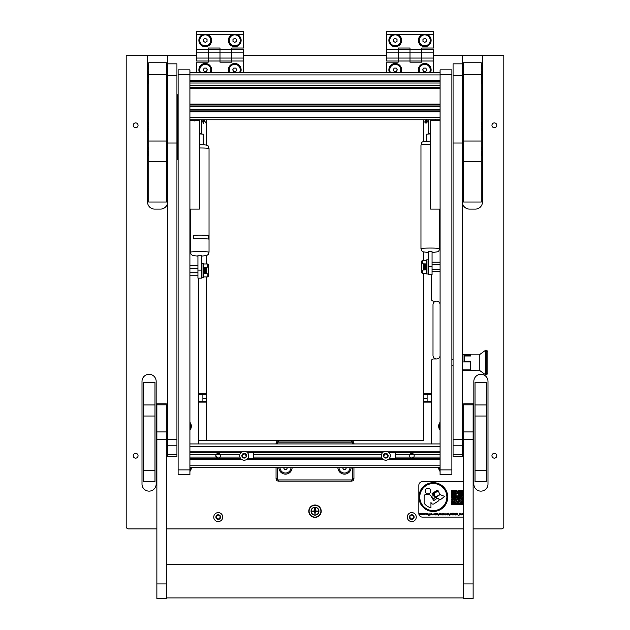 <?xml version="1.0" encoding="UTF-8"?>
<svg xmlns="http://www.w3.org/2000/svg" width="630" height="630" viewBox="0 0 630 630"><rect width="100%" height="100%" fill="white"/><g stroke="black" fill="none" stroke-linecap="round" stroke-linejoin="round"><path stroke-width="0.94" d="M189.913 69.851L178.117 69.851L189.913 69.851L189.913 474.61L178.117 474.61L178.117 469.893L189.913 469.893M189.913 74.568L178.117 74.568L178.117 469.893M178.117 74.568L178.117 69.851M451.883 74.568L440.087 74.568L440.087 69.851L451.883 69.851L451.883 474.61L440.087 474.61L440.087 469.893L451.883 469.893M440.087 74.568L440.087 469.893M189.913 120.598L199.356 120.598L199.356 209.097L189.913 209.097M440.087 120.598L430.644 120.598L430.644 209.097L440.087 209.097M440.087 72.568L189.913 72.568L440.087 72.568M440.087 81.42L189.913 81.42L440.087 81.42M440.087 87.318L189.913 87.318M440.087 105.021L189.913 105.021L440.087 105.021M440.087 110.919L189.913 110.919L440.087 110.919M440.087 119.771L189.913 119.771L440.087 119.771M220.595 455.206L220.657 455.734A2.418 2.418 0 0 1 220.248 457.073C218.901 458.49 217.563 458.49 216.224 457.073A2.418 2.418 0 0 1 216.224 454.395C217.563 452.97 218.909 452.97 220.248 454.395A2.418 2.418 0 0 1 220.657 455.734L220.437 456.742M216.736 457.632L215.814 455.734L216.224 454.395L239.92 454.395M410.264 457.632L409.342 455.734A2.418 2.418 0 0 1 409.752 454.395C411.099 452.97 412.437 452.97 413.776 454.395A2.418 2.418 0 0 1 413.776 457.073C412.437 458.49 411.091 458.49 409.752 457.073A2.418 2.418 0 0 1 409.342 455.734L409.752 454.395L440.087 454.395M440.087 467.531L189.913 467.531M440.087 443.93L189.913 443.93M440.087 458.679L389.183 458.679L440.087 458.679M382.426 458.679L247.574 458.679L382.426 458.679M240.817 458.679L189.913 458.679L240.817 458.679M189.913 452.781L240.817 452.781M247.574 452.781L382.426 452.781M389.183 452.781L440.087 452.781M220.657 455.734L220.216 454.348M414.123 455.206L413.752 454.348M409.405 455.206L409.776 454.348M414.13 455.206L414.186 455.734M215.877 455.206L216.248 454.348M395.246 452.781L395.246 458.679M253.638 452.781L253.638 458.679M201.946 274.152L201.482 274.152M201.946 266.774L201.482 266.774M207.144 276.956L207.349 276.956A1.181 0.976 90 0 0 208.325 275.806L208.325 265.12A1.181 0.976 90 0 0 207.349 263.97L207.144 267.38L204.309 267.474L204.309 267.884L203.836 267.38L204.782 267.514L204.782 273.428L203.836 273.546L203.836 276.956L207.144 276.956L207.144 273.546L203.836 273.042M189.913 268.175L197.938 268.175M197.938 272.751L189.913 272.751M205.726 273.412L205.726 267.514M206.435 267.49L206.435 273.436M428.053 263.238L428.518 263.238M428.053 270.609L428.518 270.609M425.691 269.498L425.691 263.931L422.856 263.836L422.651 260.434A1.181 0.976 -90 0 0 421.675 261.576L421.675 272.262A1.181 0.976 -90 0 0 422.651 273.412L422.856 270.01L425.691 269.916L425.691 269.498L426.163 270.01L425.219 269.868L425.219 263.962L426.163 263.836L426.163 260.788L426.707 259.843L426.707 274.003L426.163 273.058L426.163 270.01L426.163 273.058M440.087 269.207L432.062 269.207M432.062 264.639L440.087 264.639M424.273 263.97L424.273 269.876M423.565 269.9L423.565 263.946M203.836 272.113L203.836 268.813M207.144 263.97L203.836 263.97L203.836 276.956M203.836 267.38L203.836 263.97M204.309 267.884L204.309 273.042M426.163 265.269L426.163 268.577M422.856 260.434L426.163 260.434L426.163 270.002M422.856 273.412L426.163 273.412M386.954 457.049A0.677 0.677 0 0 1 387.198 457.097A0.488 0.488 0 0 0 387.678 456.254A0.677 0.677 0 0 1 387.678 455.206A0.488 0.488 0 0 0 387.198 454.372A0.677 0.677 0 0 1 386.292 453.844A0.488 0.488 0 0 0 385.316 453.844A0.677 0.677 0 0 1 384.41 454.372A0.488 0.488 0 0 0 383.93 455.206A0.677 0.677 0 0 1 383.93 456.254A0.488 0.488 0 0 0 384.41 457.097A0.677 0.677 0 0 1 385.316 457.616A0.488 0.488 0 0 0 386.292 457.616A0.677 0.677 0 0 1 386.954 457.049M385.804 458.065A2.339 2.339 0 0 1 383.465 455.734A2.339 2.339 0 0 1 385.804 453.395A2.339 2.339 0 0 1 388.143 455.734A2.339 2.339 0 0 1 385.804 458.065M385.804 460.215A4.481 4.481 0 0 1 381.323 455.734A4.481 4.481 0 0 1 385.804 451.245A4.481 4.481 0 0 1 390.285 455.734A4.481 4.481 0 0 1 385.804 460.215M245.346 457.049A0.677 0.677 0 0 1 245.59 457.097A0.488 0.488 0 0 0 246.07 456.254A0.677 0.677 0 0 1 246.07 455.206A0.488 0.488 0 0 0 245.59 454.372A0.677 0.677 0 0 1 244.684 453.844A0.488 0.488 0 0 0 243.708 453.844A0.677 0.677 0 0 1 242.802 454.372A0.488 0.488 0 0 0 242.322 455.206A0.677 0.677 0 0 1 242.322 456.254A0.488 0.488 0 0 0 242.802 457.097A0.677 0.677 0 0 1 243.708 457.616A0.488 0.488 0 0 0 244.684 457.616A0.677 0.677 0 0 1 245.346 457.049M244.196 458.065A2.339 2.339 0 0 1 241.857 455.734A2.339 2.339 0 0 1 244.196 453.395A2.339 2.339 0 0 1 246.535 455.734A2.339 2.339 0 0 1 244.196 458.065M244.196 460.215A4.481 4.481 0 0 1 239.715 455.734A4.481 4.481 0 0 1 244.196 451.245A4.481 4.481 0 0 1 248.677 455.734A4.481 4.481 0 0 1 244.196 460.215M203.293 263.379L201.946 263.379L201.946 277.539L203.293 277.539L203.293 263.379L203.836 264.324M426.707 274.003L428.053 274.003L428.053 259.843L426.707 259.843M308.802 511.198A6.198 6.198 0 0 0 315 517.387A6.198 6.198 0 0 0 321.198 511.198A6.198 6.198 0 0 0 315 505A6.198 6.198 0 0 0 308.802 511.198M133.213 455.734A2.418 2.418 0 0 0 135.631 458.152A2.418 2.418 0 0 0 138.049 455.734A2.418 2.418 0 0 0 135.631 453.309A2.418 2.418 0 0 0 133.213 455.734M133.213 125.315A2.418 2.418 0 0 0 135.631 127.732A2.418 2.418 0 0 0 138.049 125.315A2.418 2.418 0 0 0 135.631 122.897A2.418 2.418 0 0 0 133.213 125.315M491.951 455.734A2.418 2.418 0 0 0 494.369 458.152A2.418 2.418 0 0 0 496.786 455.734A2.418 2.418 0 0 0 494.369 453.309A2.418 2.418 0 0 0 491.951 455.734M491.951 125.315A2.418 2.418 0 0 0 494.369 127.732A2.418 2.418 0 0 0 496.786 125.315A2.418 2.418 0 0 0 494.369 122.897A2.418 2.418 0 0 0 491.951 125.315M189.913 430.148A6.135 6.135 0 0 0 189.913 422.313M440.087 422.313A6.135 6.135 0 0 0 440.087 430.148M189.913 237.801A6.135 6.135 0 0 0 190.386 237.148M439.614 237.148A6.135 6.135 0 0 0 440.087 237.801M189.913 471.453A6.135 6.135 0 0 0 191.331 467.531M438.669 467.531A6.135 6.135 0 0 0 440.087 471.453M440.087 304.684A3.544 3.544 0 0 0 436.543 301.14L433.598 301.14A2.362 2.362 0 0 1 431.235 298.785L431.235 274.601M473.839 381.386L473.839 484.053A7.08 7.08 0 0 0 480.918 491.132A7.08 7.08 0 0 0 487.998 484.053L487.998 381.386A7.08 7.08 0 0 0 480.918 374.307A7.08 7.08 0 0 0 473.839 381.386M142.002 381.386L142.002 484.053A7.08 7.08 0 0 0 149.082 491.132A7.08 7.08 0 0 0 156.161 484.053L156.161 381.386A7.08 7.08 0 0 0 149.082 374.307A7.08 7.08 0 0 0 142.002 381.386M190.386 230.611A6.135 6.135 0 0 0 189.913 229.958M440.087 229.958A6.135 6.135 0 0 0 439.614 230.611M167.612 63.835L167.612 55.692L196.403 55.692M176.935 94.256A6.599 6.599 0 0 1 178.117 96.988M178.117 157.185A6.599 6.599 0 0 1 176.935 159.91M147.546 152.428L147.546 202.017A7.08 7.08 0 0 0 154.633 209.097L160.532 209.097A7.08 7.08 0 0 0 167.493 203.309M156.87 528.893L128.552 528.893A2.362 2.362 0 0 1 126.189 526.538L126.189 55.692L147.546 55.692L147.546 68.701M147.546 71.009L147.546 73.419M147.546 75.726L147.546 78.136M147.546 80.443L147.546 125.338M147.546 127.646L147.546 150.121M166.312 528.893L463.688 528.893M473.13 528.893L501.448 528.893A2.362 2.362 0 0 0 503.811 526.538L503.811 55.692L462.388 55.692L462.388 63.835M462.507 203.309A7.08 7.08 0 0 0 469.468 209.097L475.366 209.097A7.08 7.08 0 0 0 482.454 202.017L482.454 152.428M482.454 150.121L482.454 127.646M482.454 125.338L482.454 80.443M482.454 78.136L482.454 75.726M482.454 73.419L482.454 71.009M482.454 68.701L482.454 55.692M243.605 55.692L386.395 55.692M433.598 55.692L462.388 55.692M431.235 443.93L431.235 361.329A2.362 2.362 0 0 1 433.598 358.966L436.543 358.966A3.544 3.544 0 0 0 440.087 355.43M198.765 278.137L198.765 443.93M167.612 55.692L147.546 55.692M167.493 93.563A6.19 6.19 0 0 0 166.43 94.807M166.43 162.186L167.493 162.186M166.43 161.91L167.493 161.91M176.935 158.602A5.914 5.914 0 0 0 177.542 155.996L177.542 98.17A5.914 5.914 0 0 0 176.935 95.563M167.493 93.933A5.914 5.914 0 0 0 166.43 95.335M166.43 95.406A5.883 5.883 0 0 1 167.493 93.98M176.935 95.642A5.883 5.883 0 0 1 177.51 98.17L177.51 155.996A5.883 5.883 0 0 1 176.935 158.532M167.493 161.879L166.43 161.879M166.43 161.611L167.493 161.611M167.493 94.374A5.615 5.615 0 0 0 166.43 96.043M431.235 402.129L423.565 402.129L423.565 440.394L198.765 440.394L206.435 440.394L206.435 402.129L198.765 402.129M423.565 402.129L423.565 401.452L431.235 401.452M431.235 394.372L423.565 394.372L423.565 401.452M423.565 394.372L423.565 393.687L431.235 393.687M423.565 119.771L423.565 141.6M423.565 252.126L423.565 260.434M423.565 273.412L423.565 393.687M436.543 301.14A3.544 3.544 0 0 0 433.007 304.684L433.007 355.43A3.544 3.544 0 0 0 436.543 358.966M427.108 394.372L427.108 401.452M198.765 393.687L206.435 393.687L206.435 276.956M206.435 263.97L206.435 255.662M206.435 145.128L206.435 119.771M206.435 393.687L206.435 394.372L198.765 394.372M198.765 401.452L206.435 401.452L206.435 394.372M206.435 401.452L206.435 402.129M202.891 401.452L202.891 394.372M278.893 467.531A6.607 6.607 0 0 0 285.5 474.138A6.607 6.607 0 0 0 292.107 467.531M337.893 467.531A6.607 6.607 0 0 0 344.5 474.138A6.607 6.607 0 0 0 351.107 467.531M276.058 443.93L276.058 443.339A2.362 2.362 0 0 1 278.421 440.984L351.579 440.984A2.362 2.362 0 0 1 353.942 443.339L353.942 443.93M353.942 467.531L353.942 478.745A2.362 2.362 0 0 1 351.579 481.099L278.421 481.099A2.362 2.362 0 0 1 276.058 478.745L276.058 467.531M277.239 467.531L277.239 478.745A1.181 1.181 0 0 0 278.421 479.926L351.579 479.926A1.181 1.181 0 0 0 352.761 478.745L352.761 467.531M352.761 443.93L352.761 443.339A1.181 1.181 0 0 0 351.579 442.158L278.421 442.158A1.181 1.181 0 0 0 277.239 443.339L277.239 443.93M202.844 34.453A6.371 6.371 0 0 0 205.254 46.722A6.371 6.371 0 0 0 207.664 34.453L196.403 34.453L196.403 31.5L243.605 31.5L243.605 34.453L232.352 34.453A6.371 6.371 0 0 0 234.754 46.722A6.371 6.371 0 0 0 237.163 34.453M196.403 58.054L196.403 52.148L208.207 52.148L208.207 48.022L220.004 48.022L220.004 52.148L231.809 52.148L231.809 62.181L220.004 62.181L220.004 61L231.809 61L231.809 58.054L220.004 58.054L220.004 61L220.004 52.148L220.004 58.054L196.403 58.054L196.403 61L208.207 61L208.207 52.148L208.207 62.181L196.403 62.181L196.403 72.568M196.403 52.148L196.403 49.203L208.207 49.203L208.207 52.148L220.004 52.148L220.004 49.203L231.809 49.203L231.809 48.022L243.605 48.022L243.605 34.453M196.403 49.203L196.403 34.453M231.809 52.148L231.809 49.203L231.809 52.148L243.605 52.148L243.605 58.054L231.809 58.054L231.809 52.148M232.352 34.453L207.664 34.453M240.518 72.568A6.371 6.371 0 0 0 234.754 63.48A6.371 6.371 0 0 0 228.989 72.568M211.018 72.568A6.371 6.371 0 0 0 205.254 63.48A6.371 6.371 0 0 0 199.489 72.568M243.605 52.148L243.605 49.203L231.809 49.203M243.605 58.054L243.605 61L231.809 61M243.605 61L243.605 72.568M220.004 49.203L208.207 49.203M220.004 61L208.207 61M392.836 34.453A6.371 6.371 0 0 0 395.246 46.722A6.371 6.371 0 0 0 397.648 34.453L386.395 34.453L386.395 31.5L433.598 31.5L433.598 34.453L422.336 34.453A6.371 6.371 0 0 0 424.746 46.722A6.371 6.371 0 0 0 427.156 34.453M386.395 58.054L386.395 52.148L398.191 52.148L398.191 48.022L409.996 48.022L409.996 52.148L421.793 52.148L421.793 62.181L409.996 62.181L409.996 61L421.793 61L421.793 58.054L409.996 58.054L409.996 61L409.996 52.148L409.996 58.054L386.395 58.054L386.395 61L398.191 61L398.191 52.148L398.191 62.181L386.395 62.181L386.395 72.568M386.395 52.148L386.395 49.203L398.191 49.203L398.191 52.148L409.996 52.148L409.996 49.203L421.793 49.203L421.793 48.022L433.598 48.022L433.598 34.453M386.395 49.203L386.395 34.453M421.793 52.148L421.793 49.203L421.793 52.148L433.598 52.148L433.598 58.054L421.793 58.054L421.793 52.148M422.336 34.453L397.648 34.453M430.51 72.568A6.371 6.371 0 0 0 424.746 63.48A6.371 6.371 0 0 0 418.981 72.568M401.011 72.568A6.371 6.371 0 0 0 395.246 63.48A6.371 6.371 0 0 0 389.482 72.568M433.598 52.148L433.598 49.203L421.793 49.203M433.598 58.054L433.598 61L421.793 61M433.598 61L433.598 72.568M409.996 49.203L398.191 49.203M409.996 61L398.191 61M320.898 511.198A5.898 5.898 0 0 1 315 517.096A5.898 5.898 0 0 1 309.102 511.198A5.898 5.898 0 0 1 315 505.291A5.898 5.898 0 0 1 320.898 511.198M311.047 511.198A3.953 3.953 0 0 1 315 507.245A3.953 3.953 0 0 1 318.953 511.198A3.953 3.953 0 0 1 315 515.143A3.953 3.953 0 0 1 311.047 511.198M315 514.261L315.354 511.552L318.071 511.198L315.354 510.843L315.354 508.481L314.646 508.481L314.646 510.843L311.929 511.198L314.646 511.552L315 514.261M315 514.97A3.78 3.78 0 0 0 318.78 511.198A3.78 3.78 0 0 0 315 507.418A3.78 3.78 0 0 0 311.22 511.198A3.78 3.78 0 0 0 315 514.97M197.584 119.771L197.584 120.598M194.631 119.771L194.631 120.598M193.694 119.771L193.694 120.558L194.394 120.928M204.9 119.771L204.396 120.385M204.325 119.794L205.569 122.834L203.978 119.779L204.136 120.716L203.718 120.598L203.718 119.771M202.891 120.598L203.01 119.771M193.694 120.558L193.457 120.172L193.457 120.598M193.457 120.172L193.457 119.771M202.891 119.771L202.891 121.834L201.482 121.834M203.332 119.771L203.364 123.543L203.01 122.598M203.364 121.086L203.364 122.598M203.395 120.747L203.695 119.771M203.01 120.125L203.049 120.645M203.01 121.858L203.01 121.086M432.416 120.598L432.416 119.771M435.369 120.598L435.369 119.771M426.99 119.771L427.108 120.598M426.282 119.771L426.282 120.598L425.809 120.464M425.478 120.267L425.1 119.771M436.306 120.598L436.306 120.046L436.543 120.598M436.306 120.046L435.606 119.44M428.518 121.834L427.108 121.834L427.108 119.771M427.093 121.795L426.053 123.07L424.872 122.094M426.707 122.22L426.053 122.716L426.707 122.22L426.053 122.716L425.226 121.85M426.754 120.18L426.628 119.582L426.754 120.18M424.864 121.881L425.077 121.299A1.118 1.118 0 0 0 425.762 123.047A1.118 1.118 0 0 0 427.077 121.708L426.628 119.582M426.305 119.771L426.738 121.795C425.998 123.023 425.541 122.929 425.36 121.503L425.864 119.771M425.841 120.228L425.36 121.503M426.392 120.18L426.282 119.661M429.518 72.568A5.489 5.489 0 0 0 422.013 65.095A5.489 5.489 0 0 0 419.974 72.568M425.77 71.623L426.786 69.851L425.77 68.079L423.722 68.079L422.698 69.851L423.722 71.623L425.77 71.623M439.323 467.531A5.489 5.489 0 0 0 440.087 470.327M189.913 470.327A5.489 5.489 0 0 0 190.677 467.531M422.005 45.1A5.489 5.489 0 0 0 429.495 43.092A5.489 5.489 0 0 0 427.487 35.595A5.489 5.489 0 0 0 419.99 37.603A5.489 5.489 0 0 0 422.005 45.1M426.518 41.375L426.518 39.328L424.746 38.304L422.974 39.328L422.974 41.375L424.746 42.391L426.518 41.375M189.913 429.03A5.489 5.489 0 0 0 189.913 423.431M339.011 467.531A5.489 5.489 0 0 0 349.256 470.279A5.489 5.489 0 0 0 349.989 467.531M342.46 467.531L343.476 469.303L345.523 469.303L346.547 467.531M280.011 467.531A5.489 5.489 0 0 0 290.249 470.279A5.489 5.489 0 0 0 290.989 467.531M283.453 467.531L284.476 469.303L286.524 469.303L287.54 467.531M439.614 235.651A5.489 5.489 0 0 0 440.087 236.675M440.087 231.084A5.489 5.489 0 0 0 439.614 232.108M189.913 236.675A5.489 5.489 0 0 0 190.386 235.651M190.386 232.108A5.489 5.489 0 0 0 189.913 231.084M440.087 423.431A5.489 5.489 0 0 0 440.087 429.03M202.514 45.1A5.489 5.489 0 0 0 210.011 43.092A5.489 5.489 0 0 0 207.994 35.595A5.489 5.489 0 0 0 200.505 37.603A5.489 5.489 0 0 0 202.514 45.1M207.026 41.375L207.026 39.328L205.254 38.304L203.482 39.328L203.482 41.375L205.254 42.391L207.026 41.375M232.013 45.1A5.489 5.489 0 0 0 239.51 43.092A5.489 5.489 0 0 0 237.502 35.595A5.489 5.489 0 0 0 230.005 37.603A5.489 5.489 0 0 0 232.013 45.1M236.526 41.375L236.526 39.328L234.754 38.304L232.99 39.328L232.99 41.375L234.754 42.391L236.526 41.375M392.498 45.1A5.489 5.489 0 0 0 399.995 43.092A5.489 5.489 0 0 0 397.987 35.595A5.489 5.489 0 0 0 390.49 37.603A5.489 5.489 0 0 0 392.498 45.1M397.01 41.375L397.01 39.328L395.246 38.304L393.474 39.328L393.474 41.375L395.246 42.391L397.01 41.375M210.026 72.568A5.489 5.489 0 0 0 202.529 65.095A5.489 5.489 0 0 0 200.482 72.568M206.278 71.623L207.302 69.851L206.278 68.079L204.23 68.079L203.214 69.851L204.23 71.623L206.278 71.623M239.526 72.568A5.489 5.489 0 0 0 232.029 65.095A5.489 5.489 0 0 0 229.989 72.568M235.777 71.623L236.801 69.851L235.777 68.079L233.738 68.079L232.714 69.851L233.738 71.623L235.777 71.623M400.011 72.568A5.489 5.489 0 0 0 392.514 65.095A5.489 5.489 0 0 0 390.474 72.568M396.262 71.623L397.286 69.851L396.262 68.079L394.223 68.079L393.199 69.851L394.223 71.623L396.262 71.623M176.935 63.835L167.493 63.835L176.935 63.835L176.935 143.018L167.493 143.018L167.493 63.85L176.935 63.85M176.935 454.616L167.493 454.616L167.493 456.506L176.935 456.506L176.935 143.018M167.493 454.616L167.493 143.018M462.507 63.835L453.065 63.835L462.507 63.835L462.507 143.018L453.065 143.018L453.065 63.85L462.507 63.85M462.507 454.616L453.065 454.616L453.065 456.506L462.507 456.506L462.507 143.018M453.065 454.616L453.065 143.018M166.43 74.568L148.727 74.568L148.727 62.772L166.43 62.772L166.43 161.76L148.727 161.76L148.727 141.025L166.43 141.025M148.727 161.76L148.727 202.017L166.43 202.017L166.43 161.76M148.727 74.568L148.727 141.025M481.273 74.568L463.57 74.568L463.57 62.772L481.273 62.772L481.273 202.017L463.57 202.017L463.57 141.025L481.273 141.025M463.57 74.568L463.57 141.025M143.183 470.618L154.98 470.618L154.98 481.69L143.183 481.69L143.183 382.567L154.98 382.567L154.98 416.02L143.183 416.02M154.98 470.618L154.98 416.02M475.02 416.02L475.02 382.567L486.817 382.567L486.817 416.02L475.02 416.02L475.02 470.618L486.817 470.618L486.817 481.69L475.02 481.69L475.02 470.618M486.817 416.02L486.817 470.618M463.688 583.939L463.688 598.5L473.13 598.5L473.13 403.814L463.688 403.814L463.688 583.939L473.13 583.939M156.87 583.939L156.87 598.5L166.312 598.5L166.312 403.814L156.87 403.814L156.87 583.939L166.312 583.939M481.273 65.654L481.273 74.049M148.727 83.491L148.727 65.654M148.459 69.851L147.475 69.851L148.727 74.049M481.273 147.081L481.273 155.476M481.273 122.299L481.273 130.694M481.541 69.851L482.525 69.851L481.541 74.041L481.273 83.491M481.541 79.293L482.525 79.293L481.273 75.096M148.727 155.476L148.727 147.081M148.727 130.694L148.727 122.299M148.459 79.293L147.475 79.293L148.727 75.096M193.67 235.266A9.316 0.599 180 0 1 208.554 235.533L208.554 239.069L208.561 235.533A9.324 0.599 180 0 0 199.71 235.124A9.324 0.599 180 0 0 193.662 235.266L193.67 238.802A9.316 0.599 180 0 1 208.554 239.069A9.324 0.599 180 0 0 199.71 238.652A9.324 0.599 180 0 0 193.662 238.802L193.662 235.266M201.482 255.252L197.938 255.252L197.938 270.089L201.482 270.089L201.482 255.252M201.482 270.089L201.482 278.137L197.938 278.121L197.938 270.089M197.938 278.121L201.482 278.121M199.356 133.906L203.246 134.135L203.246 144.743M201.482 119.771L201.482 133.938M201.482 133.639L199.356 133.639M197.938 119.771L197.938 120.598M432.062 251.701L428.518 251.701L428.518 266.537L432.062 266.537L432.062 251.701M432.062 266.537L432.062 274.57L428.518 274.57L432.062 274.57M432.062 274.586L428.518 274.601M428.518 274.57L428.518 266.537M426.754 141.207L426.754 134.135L430.644 133.899M430.644 133.631L428.518 133.93M432.062 119.771L432.062 120.598M428.518 119.771L428.518 133.631M487.88 351.312L487.88 373.732L485.762 374.913L485.762 350.13L486.21 350.13L486.21 374.913L486.21 350.13L487.88 351.312M485.762 350.13L479.265 354.848L479.265 370.188L485.762 374.913M470.405 361.297L470.76 370.204L479.265 370.188M479.265 354.848L470.767 354.848L470.767 355.997L464.278 355.997L464.278 361.21M462.507 354.58L470.082 354.58L470.76 354.832L470.082 354.58L470.767 355.997M470.767 361.691L470.319 361.21L470.082 361.943L470.767 365.92L470.082 369.889L470.767 370.172L462.507 370.456M470.767 370.172L470.082 370.456M470.319 361.21L464.042 361.21L464.278 357.186M462.507 369.889L470.082 369.889M462.507 361.943L470.082 361.943M464.042 361.21L464.042 355.32L470.319 355.32M437.346 498.369A1.425 1.425 0 0 0 436.858 498.566L433.731 500.582L430.762 495.7A1.772 1.772 0 0 0 429.306 494.731L426.014 494.503A1.772 1.772 0 0 0 424.124 496.267L424.124 503.236A12.923 12.923 0 0 0 430.952 507.851L430.952 502.488L431.487 503.315A1.772 1.772 0 0 0 433.936 503.842L438.401 500.96A1.425 1.425 0 0 0 438.827 498.999L440.409 499.677L444.685 496.464L440 494.558L435.787 497.708L437.346 498.369A1.425 1.425 0 0 1 438.827 498.999M427.959 493.881A2.804 2.804 0 0 0 430.762 491.085A2.804 2.804 0 0 0 427.959 488.281A2.804 2.804 0 0 0 425.163 491.085A2.804 2.804 0 0 0 427.959 493.881M433.322 483.525A13.545 13.545 0 0 0 419.777 497.07A13.545 13.545 0 0 0 433.322 510.607A13.545 13.545 0 0 0 446.867 497.07A13.545 13.545 0 0 0 433.322 483.525M433.322 511.473A14.411 14.411 0 0 0 447.725 497.07A14.411 14.411 0 0 0 433.322 482.659A14.411 14.411 0 0 0 418.911 497.07A14.411 14.411 0 0 0 433.322 511.473M429.825 514.269L429.983 513.67L430.392 514.797L430.944 513.67L430.392 514.946L429.825 514.269M426.801 514.923L426.801 513.67L427.431 513.655L427.896 514.923L427.4 513.804L426.801 514.923M424.029 514.923L423.51 513.67L424.045 514.576L424.455 513.67L424.88 514.576L425.415 513.67L424.896 514.923L424.462 514.025L424.029 514.923M431.298 514.923L431.298 513.67L431.928 513.655L432.393 514.923L431.904 513.804L431.298 514.923M434.062 513.655L434.629 513.946L433.511 514.293L434.629 514.655L434.046 514.946L433.361 514.308L434.062 513.655M436.495 514.923L436.495 513.67L437.937 513.655L438.362 514.245L438.204 514.923L437.913 513.804L437.354 514.923L437.055 513.804L436.495 514.923M439.74 514.923L439.74 513.67L441.181 513.655L441.606 514.245L441.457 514.923L441.158 513.804L440.598 514.923L440.299 513.804L439.74 514.923M443.583 514.923L443.583 513.67L444.213 513.655L444.678 514.923L444.181 513.804L443.583 514.923M447.599 513.67L447.749 514.923L447.087 514.946L446.434 514.293L447.599 513.67M448.859 513.655L448.836 514.946L448.859 513.655M450.584 514.923L450.733 513.214L450.584 514.923M453.695 513.166L454.466 513.505L453.687 513.348L452.931 514.064L453.742 514.797L454.419 514.269L453.852 514.088L454.577 514.088L453.726 514.97L452.773 514.072L453.695 513.166M456.632 514.923L456.482 513.214L457.648 514.56L457.797 513.214L457.797 514.923L456.632 513.584L456.632 514.923M459.49 514.923L459.561 513.214L460.286 514.615L461.018 513.214L461.239 514.923L460.924 513.694L460.309 514.923L459.648 513.694L459.49 514.923M463.688 481.69L422.384 481.69A3.544 3.544 0 0 0 418.848 485.234L418.848 513.552A3.544 3.544 0 0 0 422.384 517.096L463.688 517.096M463.459 499.244L462.979 499.771L463.459 499.244M460.451 498.732L459.987 499.188L460.451 498.732M463.688 495.731L463.688 496.251M461.955 503.291L461.514 503.291L461.514 504.78L461.955 504.78L461.955 503.291M460.924 504.331L459.892 504.331L459.892 504.78L460.924 504.78L460.924 504.331M460.924 503.291L459.987 503.291L459.987 503.89L460.924 503.89L460.924 503.291M459.451 503.89L458.483 503.89L458.483 504.78L459.451 504.78L459.451 503.89M459.38 501.771L458.971 502.228L459.38 501.771M463.389 503.346L462.467 503.787L462.467 504.78L463.389 504.284L463.389 503.346M460.924 501.819L459.987 502.779L460.924 502.779L460.924 501.819M457.923 504.331L457.435 504.78L457.923 504.331M458.971 502.37L458.483 502.37L458.483 503.291L458.971 503.291L458.971 502.37M458.404 503.291L457.923 503.787L458.404 503.291M459.892 502.834L459.553 503.291L459.892 502.834M463.688 490.101L462.467 490.101L462.467 493.692L463.688 493.692M454.86 490.101L451.348 490.101L451.348 493.692L454.86 493.692L454.86 490.101M454.86 501.197L451.348 501.197L451.348 504.787L454.86 504.787L454.86 501.197M463.688 498.18L462.995 497.621L462.995 496.66L461.451 497.188L461.908 495.613L459.979 495.18L460.995 496.204L460.538 498.7L461.451 498.7L461.451 499.677L460.955 500.196L459.884 499.716L459.884 499.165L458.435 499.165L458.435 498.18L456.892 499.165L457.396 498.125L455.876 497.621L456.388 496.235L455.419 496.645L454.884 498.18L454.332 498.18L453.868 496.645L453.395 496.645L452.923 498.7L453.868 498.7L453.868 499.716L451.844 500.196L451.844 500.732L456.396 501.228L455.419 502.677L455.419 504.638L456.325 504.638L455.876 503.291L456.892 503.291L456.396 504.284L457.396 504.284L457.931 502.267L456.892 502.764L456.892 501.771L458.435 501.771L457.931 499.763L459.412 500.275L458.9 501.283L461.451 500.874L460.995 501.283L461.451 502.764L461.995 503.291L463.522 502.764L463.688 503.291M463.688 500.196L461.955 499.716L462.459 499.228L462.073 497.7L463.688 498.7M463.688 497.141L463.688 497.708M455.876 493.219L455.403 493.652L455.876 493.219M456.388 493.684L455.876 494.156L456.388 493.684M456.923 493.219L456.451 493.652L456.923 493.219M457.419 493.684L456.923 494.156L457.419 493.684M452.844 496.235L452.379 496.692L452.844 496.235M454.884 496.235L453.915 496.66L454.884 496.235M453.876 495.708L452.946 495.708L452.946 496.235L453.876 496.235L453.876 495.708M453.356 494.156L451.324 494.156L451.324 494.708L453.356 494.708L453.356 494.156M459.427 495.708L458.923 496.235L459.427 495.708M461.467 494.676L460.94 495.148L461.467 494.676M460.435 497.227L460.435 496.235L459.916 496.235L459.459 497.227L460.435 497.227M459.916 498.7L459.916 497.724L458.971 497.724L459.365 498.7L459.916 498.7M461.467 493.684L460.979 494.188L461.467 493.684M454.884 497.227L454.395 497.676L454.884 497.227M454.884 494.156L454.395 494.676L454.884 494.156M451.875 499.244L451.348 499.779L451.875 499.244M453.309 499.244L452.844 499.716L453.309 499.244M459.916 490.124L458.923 490.124L458.923 490.636L459.916 490.636L459.916 490.124M460.435 490.668L459.979 491.124L460.435 490.668M461.94 490.172L460.483 490.172L460.483 490.636L461.94 490.636L461.94 490.172M456.388 490.172L455.466 490.172L455.466 490.668L456.388 490.668L456.388 490.172M457.908 492.723L457.467 492.723L457.467 493.652L457.908 493.652L457.908 492.723M463.688 494.188L463.483 494.676L461.963 494.188L461.963 495.708L463.688 495.148M452.836 498.7L452.395 498.7L452.836 497.7L451.875 497.7L451.875 499.173L452.836 499.173L452.836 498.7M458.931 495.645L458.931 495.172L459.908 495.172L459.459 494.164L459.947 494.621L460.892 494.211L459.908 493.243L458.868 493.723L458.412 491.652L459.459 492.652L460.42 491.778L459.42 491.778L458.931 490.699L456.931 491.156L456.931 492.124L455.419 491.148L455.86 493.148L457.451 492.652L457.451 491.652L457.939 491.652L458.412 495.645L458.931 495.645M457.892 497.724L458.931 497.724L458.931 496.267L456.97 495.739L456.443 497.196L457.451 497.196L457.451 496.267L457.939 496.267L458.435 497.267L457.451 497.267L457.451 498.196L457.892 497.724M455.86 496.204L455.86 495.18L456.348 495.18L455.86 494.266L454.939 495.172L453.907 495.172L453.907 495.645L455.38 495.645L455.86 496.204M452.316 496.716L451.852 496.204L452.899 495.18L451.387 495.716L451.387 497.196L452.316 497.196L452.316 496.716M461.963 492.707L461.506 492.707L461.916 491.203L460.483 491.203L461.002 492.739L459.971 492.739L459.971 493.195L461.963 493.637L461.963 492.707M462.27 513.214L463.081 514.923L462.664 514.379L461.459 514.923L462.27 513.214M457.994 515.206L459.223 515.104L457.994 515.206M454.923 514.245L455.08 513.214L455.088 514.466L455.852 514.505L456.018 513.214L455.49 514.97L454.923 514.245M451.261 514.923L451.104 513.214L452.269 514.56L452.427 513.214L452.427 514.923L451.261 513.584L451.261 514.923M450.135 513.166L449.418 515.167L450.135 513.166M448.08 514.923L448.237 513.166L448.08 514.923M445.008 514.269L445.166 513.67L445.567 514.797L446.127 513.67L445.567 514.946L445.008 514.269M443.079 513.67L443.229 514.923L442.567 514.946L441.913 514.293L443.079 513.67M439.338 513.166L438.622 515.167L439.338 513.166M435.07 513.86L436.188 514.301L435.543 514.946L435.07 513.86M422.053 514.923L421.533 513.67L422.076 514.576L422.478 513.67L422.903 514.576L423.447 513.67L422.919 514.923L422.494 514.025L422.053 514.923M426.297 514.923L426.447 513.67L426.297 514.923M429.345 513.891L429.455 515.049L428.865 515.411L428.227 515.009L428.849 515.253L429.345 514.686L428.203 514.293L429.345 513.891M420.076 514.923L419.564 513.67L420.1 514.576L420.509 513.67L420.934 514.576L421.47 513.67L420.95 514.923L420.517 514.025L420.076 514.923M433.55 493.447L437.519 490.912L437.188 490.36L432.062 493.447L435.039 497.149L433.55 493.447M438.283 490.912L433.834 493.589L435.55 497.322L439.779 494.377L438.283 490.912M433.511 495.629L431.361 496.33L432.794 498.676L435.259 497.865L433.511 495.629M463.688 490.534L462.979 490.534L462.979 493.18L463.688 493.18M454.403 493.18L454.403 490.534L451.765 490.534L451.765 493.18L454.403 493.18M454.403 504.228L454.403 501.756L451.883 501.756L451.883 504.228L454.403 504.228M463.688 491.14L463.688 492.652M452.348 491.14L452.348 492.652L453.836 492.652L453.836 491.14L452.348 491.14M452.348 502.228L452.348 503.787L453.836 503.787L453.836 502.228L452.348 502.228M461.955 502.267L463.436 502.267L463.436 500.826L461.955 500.826L461.955 502.267M457.435 501.283L456.892 500.732L457.435 501.283M454.923 499.259L454.38 498.7L454.923 499.259M456.498 500.779L457.435 499.763L456.498 499.763L455.939 498.18L455.38 498.18L455.38 499.716L454.38 499.716L454.38 500.228L456.325 499.818L455.852 500.779L456.498 500.779M462.467 501.259L462.979 501.771L462.467 501.259M462.585 514.198L462.286 513.544L461.971 514.198L462.585 514.198M447.599 514.301L447.095 513.804L446.591 514.301L447.095 514.797L447.599 514.301M443.079 514.301L442.575 513.804L442.071 514.301L442.575 514.797L443.079 514.301M436.039 514.301L435.543 513.804L435.047 514.301L435.543 514.797L436.039 514.301M429.345 514.293L428.865 513.804L428.361 514.301L428.857 514.773L429.345 514.293M440.087 211.814L439.85 209.097M410.618 515.773A0.677 0.677 0 0 1 410.374 515.734A0.488 0.488 0 0 0 409.886 516.568A0.677 0.677 0 0 1 409.886 517.616A0.488 0.488 0 0 0 410.374 518.458A0.677 0.677 0 0 1 411.28 518.978A0.488 0.488 0 0 0 412.248 518.978A0.677 0.677 0 0 1 413.154 518.458A0.488 0.488 0 0 0 413.642 517.616A0.677 0.677 0 0 1 413.642 516.568A0.488 0.488 0 0 0 413.154 515.734A0.677 0.677 0 0 1 412.248 515.206A0.488 0.488 0 0 0 411.28 515.206A0.677 0.677 0 0 1 410.618 515.773M411.768 514.757A2.339 2.339 0 0 1 414.099 517.096A2.339 2.339 0 0 1 411.768 519.427A2.339 2.339 0 0 1 409.429 517.096A2.339 2.339 0 0 1 411.768 514.757M411.768 512.607A4.481 4.481 0 0 1 416.249 517.096A4.481 4.481 0 0 1 411.768 521.577A4.481 4.481 0 0 1 407.279 517.096A4.481 4.481 0 0 1 411.768 512.607M217.082 515.773A0.677 0.677 0 0 1 216.846 515.734A0.488 0.488 0 0 0 216.358 516.568A0.677 0.677 0 0 1 216.358 517.616A0.488 0.488 0 0 0 216.846 518.458A0.677 0.677 0 0 1 217.752 518.978A0.488 0.488 0 0 0 218.72 518.978A0.677 0.677 0 0 1 219.626 518.458A0.488 0.488 0 0 0 220.114 517.616A0.677 0.677 0 0 1 220.114 516.568A0.488 0.488 0 0 0 219.626 515.734A0.677 0.677 0 0 1 218.72 515.206A0.488 0.488 0 0 0 217.752 515.206A0.677 0.677 0 0 1 217.082 515.773M218.232 514.757A2.339 2.339 0 0 1 220.571 517.096A2.339 2.339 0 0 1 218.232 519.427A2.339 2.339 0 0 1 215.901 517.096A2.339 2.339 0 0 1 218.232 514.757M218.232 512.607A4.481 4.481 0 0 1 222.721 517.096A4.481 4.481 0 0 1 218.232 521.577A4.481 4.481 0 0 1 213.751 517.096A4.481 4.481 0 0 1 218.232 512.607M440.087 74.923L189.913 74.923M440.087 80.475L189.913 80.475M440.087 83.026L189.913 83.026M440.087 85.704L189.913 85.704M440.087 88.263L189.913 88.263M440.087 104.076L189.913 104.076M440.087 106.627L189.913 106.627M440.087 109.305L189.913 109.305M440.087 111.864L189.913 111.864M440.087 117.408L189.913 117.408M253.638 454.395L381.52 454.395M395.246 454.395L409.752 454.395M189.913 457.073L239.92 457.073M253.638 457.073L381.52 457.073M395.246 457.073L440.087 457.073M440.087 465.168L189.913 465.168M440.087 459.624L388.025 459.624M383.583 459.624L246.417 459.624M241.975 459.624L189.913 459.624M189.913 454.395L216.224 454.395M440.087 446.292L189.913 446.292M189.913 451.836L241.975 451.836M246.417 451.836L383.583 451.836M388.025 451.836L440.087 451.836M425.691 264.348L426.163 264.348M177.542 155.996L178.117 155.996M177.542 98.17L178.117 98.17M176.935 155.996L177.51 155.996M176.935 98.17L177.51 98.17M427.108 398.499L423.565 398.499M202.891 398.499L206.435 398.499M276.058 443.339L277.239 443.339M277.239 478.745L276.058 478.745M278.421 479.926L278.421 481.099M278.421 440.984L278.421 442.158M351.579 479.926L351.579 481.099M351.579 440.984L351.579 442.158M352.761 478.745L353.942 478.745M353.942 443.339L352.761 443.339M176.935 75.655L167.493 75.655M176.935 439.354L167.493 439.354M176.935 445.812L167.493 445.812M462.507 75.655L453.065 75.655M462.507 439.354L453.065 439.354M462.507 445.812L453.065 445.812M481.273 161.76L463.57 161.76M143.183 404.948L154.98 404.948M475.02 404.948L486.817 404.948M463.688 439.488L473.13 439.488M463.688 431.936L473.13 431.936M463.688 404.83L473.13 404.83M156.87 439.488L166.312 439.488M156.87 431.936L166.312 431.936M156.87 404.83L166.312 404.83M481.541 151.279L482.525 151.279L481.541 147.081M481.541 126.496L482.525 126.496L481.541 122.299M481.541 74.568L482.525 74.568L482.218 72.214M148.459 151.279L147.475 151.279L148.459 155.468M148.459 126.496L147.475 126.496L148.459 130.686M148.459 74.568L147.475 74.568L147.782 76.931M199.356 144.664L199.71 144.664C211.475 144.782 207.309 146.491 209.034 148.578A9.324 0.599 180 0 0 199.71 147.979A9.324 0.599 180 0 0 199.356 147.979M209.034 148.578L209.034 252.213A9.324 0.599 180 0 0 199.71 251.606A9.324 0.599 180 0 0 190.386 252.213L191.118 254.378L192.748 255.575L197.938 256.103L197.938 255.386M209.034 252.213L208.294 254.378L206.671 255.575L201.482 256.103L201.482 255.386M430.644 144.435A9.324 0.614 180 0 0 430.29 144.435A9.324 0.614 180 0 0 420.966 145.05L420.966 248.669L421.69 250.819L422.754 251.764L428.518 252.575M439.614 209.097L439.614 248.669A9.324 0.614 180 0 0 430.29 248.055A9.324 0.614 180 0 0 420.966 248.669M432.062 252.567L432.062 251.843M428.518 251.843L428.518 252.567M189.913 265.742L197.938 265.742M189.913 275.184L197.938 275.184M440.087 271.64L432.062 271.64M440.087 262.198L432.062 262.198M203.836 276.601L203.293 277.539M166.312 597.909L463.688 597.909M166.312 564.63L463.688 564.63M481.541 65.662L482.525 69.851M148.459 65.662L147.475 69.851M481.541 155.468L482.525 151.279M481.541 130.686L482.525 126.496M482.218 76.931L482.525 74.568M481.541 83.483L482.525 79.293M148.459 147.081L147.475 151.279M148.459 122.299L147.475 126.496M147.782 72.214L147.475 74.568M148.459 83.483L147.475 79.293M190.386 209.097L190.386 252.213M197.938 278.137L201.482 278.137M420.966 145.05C422.635 142.971 418.619 141.246 430.29 141.128L430.644 141.128M439.614 248.669L438.897 250.819L437.826 251.764L432.062 252.575M453.065 365.471L451.883 365.471M453.065 359.572L451.883 359.572"/></g></svg>
